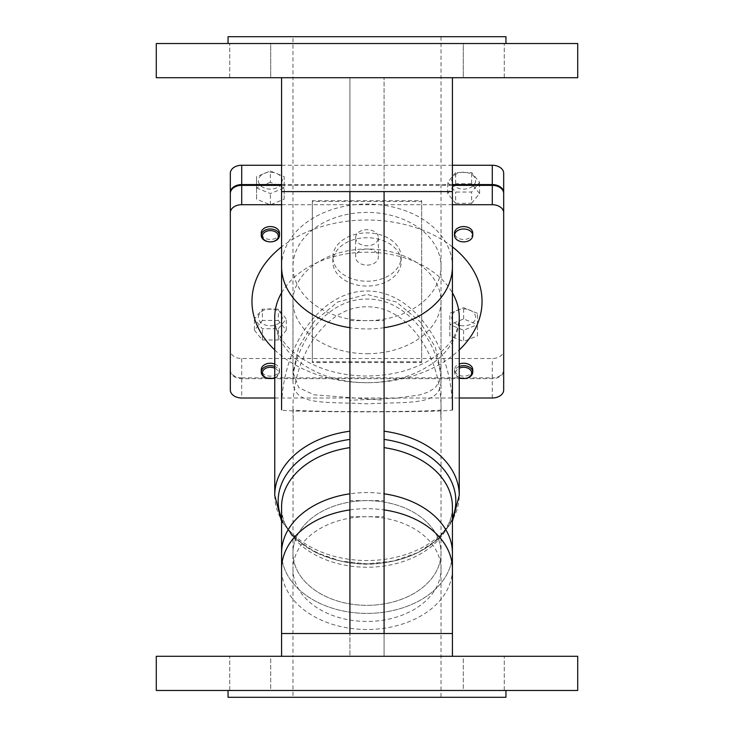 <?xml version="1.0" encoding="UTF-8"?>
<svg xmlns="http://www.w3.org/2000/svg" width="734" height="734" viewBox="0 0 734 734"><rect width="100%" height="100%" fill="white"/><g stroke="black" fill="none" stroke-linecap="round" stroke-linejoin="round"><path stroke-width="0.55" stroke-dasharray="3.67 2.75" d="M384.084 493.799L384.084 400.269L313.959 394.791L298.692 387.644L292.967 372.202L298.692 347.246L314.115 321.52L337.64 301.986L367 294.417L396.36 301.986L419.885 321.52L435.308 347.246L441.033 372.202L439.483 381.478L435.06 387.873L428.133 392.158L419.178 395.002L395.975 398.186L349.916 400.269L349.916 493.799A85.419 60.399 0 0 1 384.084 493.799L384.084 500.634L349.916 500.634L349.916 493.799M384.084 400.269L384.084 77.703L384.084 191.602L349.916 191.602L349.916 77.703L349.916 400.269M349.916 500.634L349.916 633.515L384.084 633.515L384.084 656.297L384.084 500.634M293.141 409.673L293.169 417.343A74.033 54.105 180 0 1 292.967 413.38A74.033 54.105 180 0 1 293.141 409.673L292.967 409.792C292.141 410.774 327.428 411.636 367 411.618C406.572 411.636 441.859 410.774 441.033 409.792L440.831 417.343L440.859 409.673A74.033 54.105 180 0 1 441.033 413.38A74.033 54.105 180 0 1 440.831 417.343M440.859 409.673L441.033 409.792C441.859 354.77 406.572 305.702 367 306.858C327.428 305.702 292.141 354.77 292.967 409.792L292.967 413.38M293.169 417.343L292.967 552.977A74.033 52.353 180 0 0 367 605.33A74.033 52.353 180 0 0 441.033 552.977A74.033 52.353 180 0 0 367 500.634A74.033 52.353 180 0 0 292.967 552.977A74.033 52.353 180 0 0 367 605.33A74.033 52.353 180 0 0 441.033 552.977A74.033 52.353 180 0 0 367 500.634A74.033 52.353 180 0 0 292.967 552.977L292.967 569.089A74.033 52.353 0 0 1 367 516.736A74.033 52.353 0 0 1 441.033 569.089A74.033 52.353 0 0 1 367 621.441A74.033 52.353 0 0 1 292.967 569.089L292.967 633.515L441.033 633.515L292.967 633.515L292.967 656.297L384.084 656.297L349.916 656.297L349.916 633.515L349.916 656.297L367 656.297L156.287 656.297M355.614 237.733A11.386 8.056 0 0 1 367 229.678A11.386 8.056 0 0 1 378.386 237.733A11.386 8.056 0 0 1 367 245.78A11.386 8.056 0 0 1 355.614 237.733L355.614 257.056A11.386 8.056 180 0 0 367 265.112A11.386 8.056 180 0 0 378.386 257.056A11.386 8.056 180 0 0 367 249.009A11.386 8.056 180 0 0 355.614 257.056M378.386 237.733L378.386 257.056M332.832 257.056A34.168 24.158 0 0 1 367 232.898A34.168 24.158 0 0 1 401.168 257.056A34.168 24.158 0 0 1 367 281.223A34.168 24.158 0 0 1 332.832 257.056L332.832 261.891A34.168 24.158 180 0 0 367 286.049A34.168 24.158 180 0 0 401.168 261.891A34.168 24.158 180 0 0 367 237.733A34.168 24.158 180 0 0 332.832 261.891M401.168 257.056L401.168 261.891M475.604 180.665A11.955 8.459 0 0 1 463.64 189.124A11.955 8.459 0 0 1 451.685 180.665A11.955 8.459 0 0 1 463.64 172.215A11.955 8.459 0 0 1 475.604 180.665M455.667 172.527L447.703 182.298L455.667 192.06L471.613 192.06L479.586 182.298L471.613 172.527L455.667 172.527L455.667 183.784L447.703 193.556L455.667 203.318L455.667 192.06M463.64 325.804A11.955 8.459 0 0 1 451.685 317.345A11.955 8.459 0 0 1 463.64 308.886A11.955 8.459 0 0 1 475.604 317.345A11.955 8.459 0 0 1 463.64 325.804M477.458 313.335L463.64 307.693L449.832 313.335L449.832 324.611L463.64 330.245L477.458 324.611L477.458 313.335L477.458 324.593L463.64 318.951L449.832 324.593L449.832 313.335M258.396 317.345A11.955 8.459 0 0 1 270.36 308.886A11.955 8.459 0 0 1 282.315 317.345A11.955 8.459 0 0 1 270.36 325.804A11.955 8.459 0 0 1 258.396 317.345M278.333 328.731L286.297 318.969L278.333 309.207L262.387 309.207L254.414 318.969L262.387 328.731L278.333 328.731L278.333 339.998L286.297 330.227L278.333 320.464L278.333 309.207M447.703 193.556L447.703 182.298M455.667 203.318L471.613 203.318L471.613 192.06M471.613 203.318L479.586 193.556L479.586 182.298M463.64 318.951L463.64 307.693M449.832 335.869L449.832 324.611L449.832 335.869L463.64 341.503L463.64 330.245M286.297 330.227L286.297 318.969M278.333 320.464L262.387 320.464L262.387 309.207M262.387 320.464L254.414 330.227L254.414 318.969M472.76 233.017A9.111 6.441 0 0 1 463.64 239.458A9.111 6.441 0 0 1 454.529 233.017M479.586 193.556L471.613 183.784L471.613 172.527M471.613 183.784L455.667 183.784M459.255 377.625A7.973 5.633 0 0 1 455.667 372.918A7.973 5.633 0 0 1 459.255 368.211M459.255 366.459A9.111 6.441 180 0 0 454.529 372.11A9.111 6.441 180 0 0 459.255 377.753M472.76 369.688A9.111 6.441 0 0 1 463.64 376.138A9.111 6.441 0 0 1 454.529 369.688A9.111 6.441 0 0 1 459.255 364.046M477.458 335.869L477.458 324.611L477.458 335.869L463.64 341.503M274.745 368.211A7.973 5.633 0 0 1 274.745 377.625M274.745 377.753A9.111 6.441 180 0 0 279.471 372.11A9.111 6.441 180 0 0 274.745 366.459M274.745 364.046A9.111 6.441 0 0 1 279.471 369.688A9.111 6.441 0 0 1 270.36 376.138A9.111 6.441 0 0 1 261.24 369.688M254.414 330.227L262.387 339.998L262.387 328.731M262.387 339.998L278.333 339.998M270.36 172.215A11.955 8.459 0 0 1 282.315 180.665A11.955 8.459 0 0 1 270.36 189.124A11.955 8.459 0 0 1 258.396 180.665A11.955 8.459 0 0 1 270.36 172.215M256.542 187.932L270.36 193.574L284.168 187.932L284.168 176.655L270.36 171.022L256.542 176.655L256.542 199.189L270.36 204.832L284.168 199.189L284.168 187.932M270.36 204.832L270.36 193.574M284.168 199.189L284.168 176.655M284.168 187.913L270.36 182.28L270.36 171.022M279.471 233.017A9.111 6.441 0 0 1 270.36 239.458A9.111 6.441 0 0 1 261.24 233.017M270.36 182.28L256.542 187.913L256.542 176.655M256.542 187.913L256.542 199.189M274.745 398.002L459.255 398.002M452.419 204.713L281.581 204.713M241.715 358.531L241.715 377.863A11.386 8.056 0 0 1 230.32 369.808L230.32 350.485A11.386 8.056 180 0 0 241.715 358.531L492.285 358.531A11.386 8.056 180 0 0 503.68 350.485L503.68 173.297M241.715 377.863L492.285 377.863L492.285 358.531M230.32 173.297L230.32 350.485M281.581 165.251L452.419 165.251M230.32 389.947L230.32 370.615A11.386 8.056 180 0 0 241.715 378.671L492.285 378.671A11.386 8.056 180 0 0 503.68 370.615L503.68 389.947M230.32 193.437L230.32 370.615M452.419 184.573L281.581 184.573M503.68 350.485L503.68 369.808A11.386 8.056 0 0 1 492.285 377.863M312.326 361.761L312.326 200.685L421.674 200.685L421.674 361.761L312.326 361.761L312.326 362.559L421.674 362.559L421.674 361.761M281.581 185.381L452.419 185.381M503.68 370.615L503.68 193.437M421.674 200.685L421.674 201.492L312.326 201.492L312.326 200.685M312.326 201.492L312.326 362.559M421.674 362.559L421.674 201.492M367 353.705A74.033 52.353 180 0 0 441.033 301.353A74.033 52.353 180 0 0 367 249.009A74.033 52.353 180 0 0 292.967 301.353A74.033 52.353 180 0 0 367 353.705M349.916 77.703L384.084 77.703L349.916 77.703M281.581 552.977A85.419 60.399 180 0 0 367 613.385A85.419 60.399 180 0 0 452.419 552.977A85.419 60.399 0 0 1 367 613.385A85.419 60.399 0 0 1 281.581 552.977M577.713 77.703L156.287 77.703M367 77.703L441.033 77.703L367 77.703M463.273 77.703L504.276 77.703L463.273 77.703L504.276 77.703L463.273 77.703L463.273 43.535L504.276 43.535L463.273 43.535L504.276 43.535L463.273 43.535L463.273 77.703M270.727 77.703L229.724 77.703L270.727 77.703L229.724 77.703L270.727 77.703L270.727 43.535L229.724 43.535L270.727 43.535L229.724 43.535L270.727 43.535L270.727 77.703M505.955 36.7L228.045 36.7M577.713 43.535L156.287 43.535M577.713 656.297L292.967 656.297L441.033 656.297L292.967 656.297L292.967 697.3L367 697.3L228.045 697.3M463.273 656.297L504.276 656.297L463.273 656.297L504.276 656.297L463.273 656.297L463.273 690.465L504.276 690.465L463.273 690.465L463.273 656.297M270.727 656.297L229.724 656.297L270.727 656.297L229.724 656.297L270.727 656.297L270.727 690.465L229.724 690.465L270.727 690.465L270.727 656.297M577.713 690.465L156.287 690.465M367 690.465L505.955 690.465L367 690.465M505.955 697.3L292.967 697.3M452.419 656.297L281.581 656.297L452.419 656.297M292.967 380.698L292.967 266.525A74.033 54.105 0 0 0 367 320.63A74.033 54.105 0 0 0 441.033 266.525A74.033 54.105 0 0 0 367 212.41A74.033 54.105 0 0 0 292.967 266.525L292.967 191.602L441.033 191.602L292.967 191.602L292.967 77.703L441.033 77.703L441.033 380.698C440.868 349.779 410.398 298.279 367 299.077C323.63 298.27 293.141 349.751 292.967 380.698C293.343 406.086 322.914 401.507 367 403.838C411.086 401.507 440.657 406.086 441.033 380.698M281.581 409.792C281.241 346.246 321.29 290.554 367 291.022C412.71 290.554 452.759 346.246 452.419 409.792C456.548 412.499 277.452 412.499 281.581 409.792M441.033 36.7L441.033 77.703L292.967 77.703L292.967 36.7M281.581 77.703L452.419 77.703L281.581 77.703M281.581 518.323A88.842 62.821 180 0 0 367 563.886A88.842 62.821 180 0 0 452.419 518.323M452.419 506.818A85.419 60.399 0 0 1 367 567.226A85.419 60.399 0 0 1 281.581 506.818C278.324 540.022 336.2 573.593 389.818 561.776C427.5 555.133 453.456 529.709 452.419 506.818M274.745 495.312A92.255 65.234 180 0 0 367 560.547A92.255 65.234 180 0 0 459.255 495.312M274.745 349.944A115.036 81.346 180 0 0 367 382.698A92.255 65.234 0 0 1 274.745 317.464C274.222 325.703 278.03 334.915 286.159 345.081C291.325 351.072 298.142 356.476 306.601 361.293C323.189 370.505 342.484 375.404 364.495 376.001C388.332 376.166 409.26 371.294 427.271 361.367C435.647 356.614 442.409 351.292 447.575 345.384C454.575 338.163 458.475 328.86 459.255 317.464A92.255 65.234 0 0 1 367 382.698A115.036 81.346 180 0 0 459.255 349.944M281.581 292.82A92.255 65.234 0 0 1 367 252.23A92.255 65.234 0 0 1 452.419 292.82M452.419 246.872A115.036 81.346 180 0 0 281.581 246.872M349.916 320.63L384.084 320.63M241.715 378.671L241.715 398.002M492.285 398.002L492.285 378.671M349.916 516.736L384.084 516.736M452.419 569.089A85.419 60.399 0 0 1 367 629.488A85.419 60.399 0 0 1 281.581 569.089M349.916 509.91A85.419 60.399 0 0 1 384.084 509.91M452.419 633.515L281.581 633.515M384.084 327.694A85.419 62.436 180 0 1 349.916 327.694M281.581 266.525A85.419 62.436 180 0 1 367 204.089A85.419 62.436 180 0 1 452.419 266.525M281.581 191.602L452.419 191.602M281.581 521.397L295.71 539.04L315.895 552.528L340.328 560.996L367 563.886L393.672 560.996L418.105 552.528L438.29 539.04L452.419 521.397M441.033 372.202L441.033 413.38M292.967 372.202L292.967 301.353M454.529 369.688L454.529 372.11M279.471 369.688L279.471 372.11M441.033 301.353L441.033 697.3M229.724 77.703L229.724 43.535L229.724 77.703M504.276 77.703L504.276 43.535L504.276 77.703M504.276 690.465L504.276 656.297L504.276 690.465M229.724 690.465L229.724 656.297L229.724 690.465"/><path stroke-width="1.1" d="M384.084 191.602L384.084 633.515M463.64 241.871L463.64 241.871A9.111 6.441 180 0 0 472.76 235.431A9.111 6.441 180 0 0 463.64 228.99A9.111 6.441 180 0 0 454.529 235.431A9.111 6.441 180 0 0 463.64 241.871L463.64 241.871M454.529 235.431L454.529 233.017A9.111 6.441 0 0 1 463.64 226.577A9.111 6.441 0 0 1 472.76 233.017L472.76 235.431M459.255 368.211A7.973 5.633 0 0 1 471.283 371.294A7.973 5.633 0 0 1 463.64 378.551A7.973 5.633 0 0 1 459.255 377.625M459.255 377.753A9.111 6.441 180 0 0 463.64 378.551A9.111 6.441 180 0 0 472.76 372.11A9.111 6.441 180 0 0 459.255 366.459M472.76 372.11L472.76 369.688A9.111 6.441 0 0 0 459.255 364.046M274.745 377.625A7.973 5.633 0 0 1 270.36 378.551A7.973 5.633 0 0 1 262.387 372.918A7.973 5.633 0 0 1 270.36 367.275A7.973 5.633 0 0 1 274.745 368.211M274.745 366.459A9.111 6.441 180 0 0 270.36 365.67A9.111 6.441 180 0 0 261.24 372.11A9.111 6.441 180 0 0 270.36 378.551A9.111 6.441 180 0 0 274.745 377.753M261.24 372.11L261.24 369.688A9.111 6.441 0 0 1 270.36 363.247A9.111 6.441 0 0 1 274.745 364.046M278.333 236.238A7.973 5.633 0 0 1 270.36 241.871A7.973 5.633 0 0 1 262.387 236.238A7.973 5.633 0 0 1 270.36 230.604A7.973 5.633 0 0 1 278.333 236.238M279.471 235.431A9.111 6.441 180 0 0 270.36 228.99A9.111 6.441 180 0 0 261.24 235.431A9.111 6.441 180 0 0 270.36 241.871A9.111 6.441 180 0 0 279.471 235.431L279.471 233.017A9.111 6.441 0 0 0 270.36 226.577A9.111 6.441 0 0 0 261.24 233.017L261.24 235.431M274.745 398.002L241.715 398.002A11.386 8.056 0 0 1 230.32 389.947L230.32 212.768A11.386 8.056 0 0 1 241.715 204.713L241.715 185.381A11.386 8.056 180 0 0 230.32 193.437L230.32 212.768M459.255 398.002L492.285 398.002A11.386 8.056 0 0 0 503.68 389.947L503.68 193.437A11.386 8.056 180 0 0 492.285 185.381L492.285 204.713A11.386 8.056 0 0 1 503.68 212.768M492.285 204.713L452.419 204.713M281.581 204.713L241.715 204.713M241.715 165.251A11.386 8.056 180 0 0 230.32 173.297L230.32 192.629A11.386 8.056 0 0 1 241.715 184.573L241.715 165.251L281.581 165.251M452.419 165.251L492.285 165.251L492.285 184.573L452.419 184.573M492.285 184.573A11.386 8.056 0 0 1 503.68 192.629L503.68 173.297A11.386 8.056 180 0 0 492.285 165.251M281.581 184.573L241.715 184.573M503.68 192.629L503.68 369.808M230.32 369.808L230.32 192.629M241.715 185.381L281.581 185.381M452.419 185.381L492.285 185.381M349.916 633.515L349.916 191.602M349.916 493.799A85.419 60.399 180 0 0 281.581 552.977A85.419 60.399 0 0 1 349.916 493.799M384.084 447.639A85.419 60.399 0 0 1 452.419 506.818L452.419 552.977A85.419 60.399 180 0 0 384.084 493.799A85.419 60.399 0 0 1 452.419 552.977L452.419 656.297M367 77.703L577.713 77.703L577.713 43.535L156.287 43.535L156.287 77.703L367 77.703M228.045 43.535L228.045 36.7L505.955 36.7L505.955 43.535M367 656.297L577.713 656.297L577.713 690.465L156.287 690.465L156.287 656.297L367 656.297M228.045 690.465L228.045 697.3L505.955 697.3L505.955 690.465M452.419 409.792L452.419 266.525A85.419 62.436 180 0 1 384.084 327.694M452.419 266.525L452.419 191.602L281.581 191.602L281.581 77.703M349.916 439.418A88.842 62.821 180 0 0 281.581 518.323M452.419 518.323A88.842 62.821 180 0 0 384.084 439.418M349.916 509.91A85.419 60.399 0 0 0 281.581 569.089L281.581 506.818A85.419 60.399 0 0 1 349.916 447.639M349.916 431.207A92.255 65.234 180 0 0 274.745 495.312L281.581 521.397M452.419 521.397L459.255 495.312A92.255 65.234 180 0 0 384.084 431.207M274.745 495.312L274.745 317.464A92.255 65.234 0 0 1 281.581 292.82M452.419 292.82A92.255 65.234 0 0 1 459.255 317.464L459.255 495.312M459.255 349.944A115.036 81.346 180 0 0 482.036 301.353A115.036 81.346 180 0 0 452.419 246.872M281.581 246.872A115.036 81.346 180 0 0 274.745 349.944M384.084 509.91A85.419 60.399 0 0 1 452.419 569.089M281.581 569.089L281.581 633.515L452.419 633.515M349.916 327.694A85.419 62.436 180 0 1 281.581 266.525L281.581 409.792M281.581 656.297L281.581 633.515M281.581 266.525L281.581 191.602M452.419 77.703L452.419 191.602"/></g></svg>
